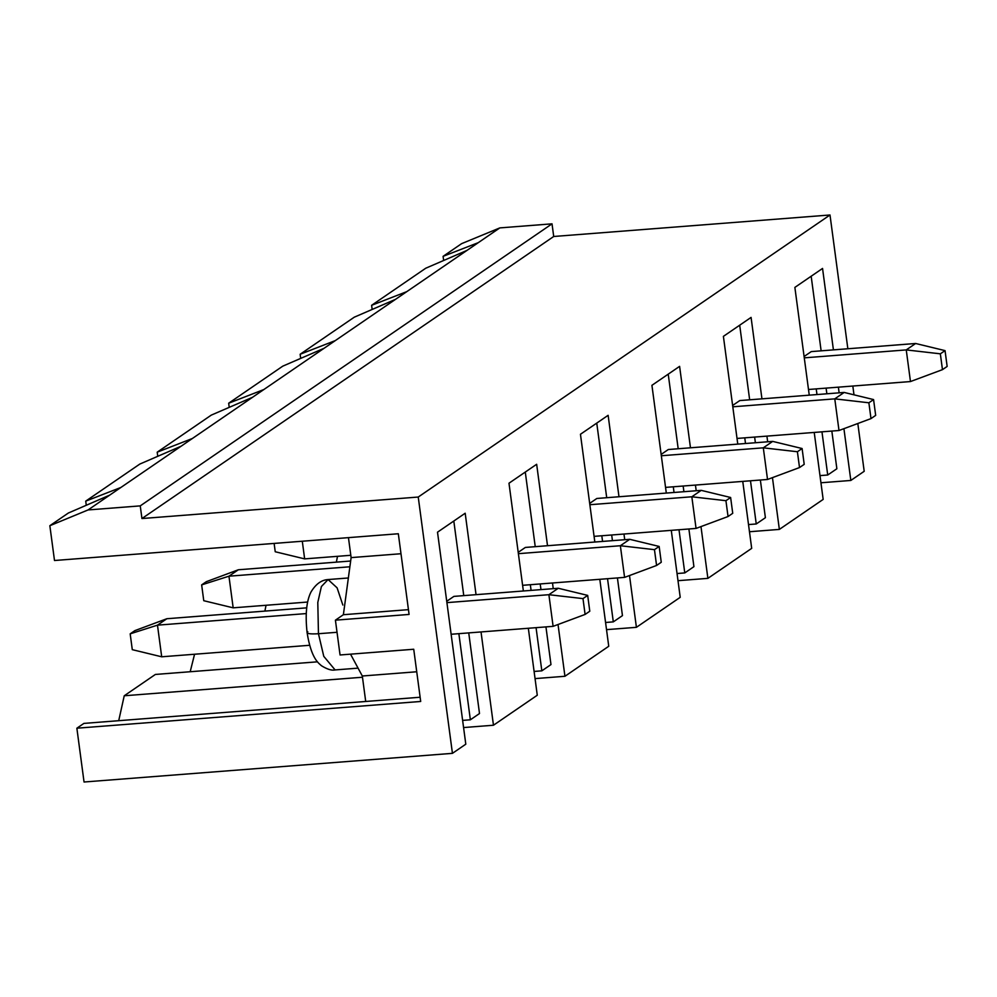 <?xml version="1.0" encoding="UTF-8"?>
<svg xmlns="http://www.w3.org/2000/svg" width="997" height="997" viewBox="0 0 997 997"><rect width="100%" height="100%" fill="white"/><g stroke="black" fill="none" stroke-linecap="round" stroke-linejoin="round"><path stroke-width="1.5" d="M300.695 358.397L300.147 354.259L354.259 317.196L300.147 354.259L335.316 340.588L395.535 299.337L354.259 317.196L395.535 299.337L335.316 340.588L324.062 348.289L282.787 366.148L228.674 403.212L282.787 366.148L324.062 348.289L263.844 389.54L335.316 340.588L300.147 354.259L300.695 358.397M751.688 548.362L742.753 481.389L751.688 548.362L707.882 578.36L751.688 548.362M737.78 444.114L723.398 336.363L751.077 317.407L761.945 398.837L751.077 317.407L723.398 336.363L737.78 444.114M766.917 436.125L767.665 441.796L766.917 436.125M772.451 477.638L779.355 529.407L823.161 499.41L814.225 432.436L823.161 499.41L779.355 529.407L749.47 531.737L779.355 529.407L772.451 477.638M809.252 395.161L794.871 287.398L822.55 268.442L833.417 349.885L822.55 268.442L794.871 287.398L809.252 395.161M838.39 387.16L839.138 392.83L838.39 387.16M843.923 428.673L850.827 480.454L864.2 471.294L857.819 423.501L864.2 471.294L850.827 480.454L820.942 482.772L850.827 480.454L843.923 428.673M853.993 394.824L852.821 386.038L853.993 394.824M847.849 348.763L830.003 214.991L418.242 497.042L452.439 753.346L465.798 744.186L437.509 532.186L465.188 513.231L476.043 594.673L465.188 513.231L437.509 532.186L465.798 744.186L452.439 753.346L84.047 782.009L76.869 728.209L83.91 723.398L420.136 697.239L83.91 723.398L76.869 728.209L84.047 782.009L452.439 753.346L418.242 497.042L141.948 518.54L140.253 505.878L88.072 509.941L109.645 495.16L68.369 513.019L49.85 525.706L68.369 513.019L109.645 495.16L88.072 509.941L49.85 525.706L88.072 509.941L140.253 505.878L141.948 518.54L418.242 497.042L830.003 214.991L847.849 348.763M481.028 631.948L493.465 725.23L537.271 695.233L528.335 628.26L537.271 695.233L493.465 725.23L463.58 727.561L493.465 725.23L481.028 631.948M523.363 590.984L508.981 483.221L536.66 464.278L547.515 545.708L536.66 464.278L508.981 483.221L523.363 590.984M552.5 582.983L553.248 588.654L552.5 582.983M558.033 624.508L564.938 676.278L608.743 646.268L599.808 579.307L608.743 646.268L564.938 676.278L535.053 678.608L564.938 676.278L558.033 624.508M594.835 542.032L580.453 434.268L608.133 415.313L618.987 496.755L608.133 415.313L580.453 434.268L594.835 542.032M623.972 534.031L624.72 539.701L623.972 534.031M629.506 575.543L636.41 627.325L680.216 597.315L671.28 530.354L680.216 597.315L636.41 627.325L606.525 629.643L636.41 627.325L629.506 575.543M666.308 493.066L651.926 385.316L679.605 366.36L690.472 447.803L679.605 366.36L651.926 385.316L666.308 493.066M695.445 485.078L696.193 490.748L695.445 485.078M700.978 526.59L707.882 578.36L677.997 580.69L707.882 578.36L700.978 526.59M398.326 533.756L54.499 560.513L49.85 525.706L54.499 560.513L398.326 533.756L409.082 614.439L398.326 533.756M372.168 309.444L371.619 305.306L425.744 268.23L371.619 305.306L406.788 291.635L467.007 250.384L425.744 268.23L467.007 250.384L395.535 299.337L406.788 291.635L371.619 305.306L372.168 309.444M118.718 720.681L124.239 695.769L155.382 674.446L317.482 661.821L155.382 674.446L124.239 695.769L118.718 720.681M190.19 671.729L194.565 654.231L190.19 671.729M264.89 611.099L266.037 605.279L264.89 611.099M336.363 562.146L337.509 556.326L336.363 562.146M229.223 407.362L228.674 403.212L263.844 389.54L252.59 397.255L211.314 415.101L157.202 452.177L211.314 415.101L252.59 397.255L192.371 438.493L263.844 389.54L228.674 403.212L229.223 407.362M157.75 456.314L157.202 452.177L192.371 438.493L181.118 446.207L139.842 464.054L85.73 501.13L139.842 464.054L181.118 446.207L120.899 487.458L192.371 438.493L157.202 452.177L157.75 456.314M86.278 505.267L85.73 501.13L120.899 487.458L109.645 495.16L120.899 487.458L85.73 501.13L86.278 505.267M443.64 260.491L443.092 256.341L461.611 243.654L443.092 256.341L478.261 242.67L499.833 227.902L461.611 243.654L499.833 227.902L552.026 223.839L553.709 236.488L830.003 214.991L553.709 236.488L141.948 518.54L553.709 236.488L552.026 223.839L140.253 505.878L552.026 223.839L499.833 227.902L467.007 250.384L478.261 242.67L443.092 256.341L443.64 260.491M819.983 475.619L827.722 475.008L821.964 431.838L827.722 475.008L836.869 468.752L831.834 431.065L836.869 468.752L827.722 475.008L819.983 475.619M816.979 394.563L816.231 388.892L816.979 394.563M811.259 351.605L804.093 356.515L811.259 351.605L915.632 343.491L811.259 351.605M362.472 677.237L124.239 695.769L362.472 677.237M420.697 701.464L413.73 649.246L420.697 701.464L76.869 728.209L420.697 701.464M409.082 614.439L335.416 620.171L340.052 654.979L413.73 649.246L340.052 654.979L335.416 620.171L409.082 614.439M416.734 671.766L362.31 676.003L365.712 701.464L362.31 676.003L416.734 671.766M350.533 654.169L362.31 676.003L350.533 654.169M408.446 609.653L343.379 614.713L335.416 620.171L343.379 614.713L408.446 609.653M400.981 553.734L351.118 557.61L343.379 614.713L351.118 557.61L400.981 553.734M348.452 537.632L351.118 557.61L348.452 537.632M318.454 633.731L323.776 656.35L335.104 669.934L323.776 656.35L318.454 633.731L337.023 632.285L318.454 633.731L317.794 602.475L321.395 586.535L328.075 579.556L321.395 586.535L317.794 602.475L318.454 633.731C309.494 634.254 305.942 633.581 307.799 631.712L307.101 632.659L307.799 631.712C305.942 633.581 309.494 634.254 318.454 633.731M358.073 668.14L335.104 669.934C331.827 670.707 327.315 669.336 321.57 665.809C318.616 663.179 311.238 658.755 307.101 632.659C305.132 614.825 306.403 601.316 310.914 592.143C315.713 584.13 321.433 579.93 328.075 579.556L337.098 587.831L342.843 605.029M462.62 720.395L470.36 719.797L458.869 633.668L470.36 719.797L462.62 720.395M453.897 596.393L446.731 601.291L453.897 596.393L558.27 588.267L453.897 596.393M479.507 713.528L470.36 719.797L479.507 713.528L468.74 632.896L479.507 713.528M463.767 595.62L453.809 521.02L463.767 595.62M826.862 393.79L826.102 388.12L826.862 393.79M821.129 350.844L811.172 276.231L821.129 350.844M534.093 671.442L541.832 670.844L536.062 627.661L541.832 670.844L534.093 671.442M531.089 590.386L530.342 584.716L531.089 590.386M525.369 547.44L518.203 552.338L525.369 547.44L629.743 539.315L525.369 547.44M550.98 664.575L541.832 670.844L550.98 664.575L545.945 626.889L550.98 664.575M540.972 589.613L540.212 583.943L540.972 589.613M535.239 546.668L525.282 472.055L535.239 546.668M605.565 622.489L613.305 621.879L607.534 578.709L613.305 621.879L605.565 622.489M602.562 541.433L601.814 535.763L602.562 541.433M596.842 498.475L589.676 503.385L596.842 498.475L701.215 490.362L596.842 498.475M622.452 615.623L613.305 621.879L622.452 615.623L617.417 577.936L622.452 615.623M612.445 540.661L611.684 534.99L612.445 540.661M606.712 497.715L596.754 423.102L606.712 497.715M677.038 573.524L684.777 572.926L679.007 529.743L684.777 572.926L677.038 573.524M674.034 492.468L673.287 486.798L674.034 492.468M668.314 449.522L661.148 454.42L668.314 449.522L772.687 441.397L668.314 449.522M693.924 566.657L684.777 572.926L693.924 566.657L688.89 528.983L693.924 566.657M683.917 491.708L683.157 486.038L683.917 491.708M678.184 448.75L668.227 374.149L678.184 448.75M748.51 524.572L756.249 523.973L750.492 480.791L756.249 523.973L748.51 524.572M745.507 443.515L744.759 437.845L745.507 443.515M739.786 400.57L732.621 405.467L739.786 400.57L844.16 392.444L739.786 400.57M765.397 517.705L756.249 523.973L765.397 517.705L760.362 480.031L765.397 517.705M755.39 442.743L754.629 437.072L755.39 442.743M749.657 399.797L739.699 325.196L749.657 399.797M548.886 594.698L446.918 602.624L548.886 594.698L558.27 588.267L548.886 594.698L553.111 626.34L548.886 594.698L582.983 598.611L585.102 614.426L589.788 611.223L587.682 595.396L582.983 598.611L548.886 594.698M306.253 613.579L157.476 625.156L161.701 656.799L309.631 645.283L161.701 656.799L157.476 625.156L306.253 613.579M451.13 634.266L553.111 626.34L451.13 634.266M166.86 618.726L306.727 607.846L166.86 618.726L157.476 625.156L130.183 633.843L134.869 630.627L130.183 633.843L132.289 649.67L130.183 633.843L157.476 625.156L166.86 618.726L134.869 630.627L166.86 618.726M132.289 649.67L161.701 656.799L132.289 649.67M553.111 626.34L585.102 614.426L582.983 598.611L587.682 595.396L558.27 588.267L587.682 595.396L589.788 611.223L585.102 614.426L553.111 626.34M906.248 349.91L804.28 357.848L906.248 349.91L915.632 343.491L906.248 349.91L910.473 381.552L906.248 349.91L940.345 353.823L942.464 369.65L947.15 366.435L945.044 350.62L940.345 353.823L906.248 349.91M808.492 389.491L910.473 381.552L808.492 389.491M910.473 381.552L942.464 369.65L940.345 353.823L945.044 350.62L915.632 343.491L945.044 350.62L947.15 366.435L942.464 369.65L910.473 381.552M620.358 545.733L518.39 553.671L620.358 545.733L629.743 539.315L620.358 545.733L624.583 577.375L620.358 545.733L654.456 549.659L656.574 565.473L661.26 562.258L659.154 546.443L654.456 549.659L620.358 545.733M349.872 566.782L228.949 576.191L233.173 607.834L307.649 602.038L233.173 607.834L228.949 576.191L349.872 566.782M522.602 585.314L624.583 577.375L522.602 585.314M238.333 569.773L350.657 561.024L238.333 569.773L228.949 576.191L201.656 584.89L206.342 581.675L201.656 584.89L203.762 600.705L201.656 584.89L228.949 576.191L238.333 569.773L206.342 581.675L238.333 569.773M203.762 600.705L233.173 607.834L203.762 600.705M624.583 577.375L656.574 565.473L654.456 549.659L659.154 546.443L629.743 539.315L659.154 546.443L661.26 562.258L656.574 565.473L624.583 577.375M691.831 496.78L589.863 504.719L691.831 496.78L701.215 490.362L691.831 496.78L696.056 528.422L691.831 496.78L725.928 500.693L728.047 516.521L732.733 513.305L730.627 497.491L725.928 500.693L691.831 496.78M302.29 541.234L304.646 558.881L350.807 555.292L304.646 558.881L302.29 541.234M594.075 536.361L696.056 528.422L594.075 536.361M275.234 551.752L274.125 543.415L275.234 551.752L304.646 558.881L275.234 551.752M696.056 528.422L728.047 516.521L725.928 500.693L730.627 497.491L701.215 490.362L730.627 497.491L732.733 513.305L728.047 516.521L696.056 528.422M763.303 447.827L661.335 455.754L763.303 447.827L772.687 441.397L763.303 447.827L767.528 479.47L763.303 447.827L797.401 451.741L799.519 467.556L804.205 464.353L802.099 448.525L797.401 451.741L763.303 447.827M665.547 487.396L767.528 479.47L665.547 487.396M767.528 479.47L799.519 467.556L797.401 451.741L802.099 448.525L772.687 441.397L802.099 448.525L804.205 464.353L799.519 467.556L767.528 479.47M834.776 398.862L732.807 406.801L834.776 398.862L844.16 392.444L834.776 398.862L839 430.505L834.776 398.862L868.873 402.788L870.992 418.603L875.678 415.388L873.571 399.573L868.873 402.788L834.776 398.862M737.02 438.443L839 430.505L737.02 438.443M839 430.505L870.992 418.603L868.873 402.788L873.571 399.573L844.16 392.444L873.571 399.573L875.678 415.388L870.992 418.603L839 430.505M328.075 579.556L348.364 577.973"/></g></svg>
